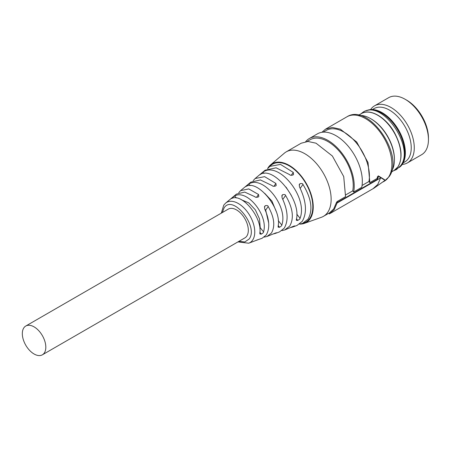 <?xml version="1.0" encoding="UTF-8"?>
<svg xmlns="http://www.w3.org/2000/svg" width="451" height="451" viewBox="0 0 451 451"><rect width="100%" height="100%" fill="white"/><g stroke="black" fill="none" stroke-linecap="round" stroke-linejoin="round"><path stroke-width="0.68" d="M267.556 168.657A33.96 19.607 60 0 1 268.43 167.242A33.96 19.607 60 0 1 270.561 164.897L284.355 153.171A37.23 21.496 60 0 1 286.205 151.869A37.23 21.496 60 0 1 320.847 169.243A37.23 21.496 60 0 1 327.618 212.472A37.23 21.496 60 0 1 323.435 216.35L329.512 212.844L333.695 208.965L336.519 202.358L337.072 203.04L334.219 209.619L329.478 213.842L328.926 213.16M373.016 188.704L377.758 184.482L380.61 177.903L337.072 203.04L337.698 202.223L377.69 179.132A38.087 21.992 60 0 0 377.994 177.48L378.925 176.583L384.878 180.22L384.534 180.716L374.155 188.061L329.478 213.842M42.377 354.813L244.882 237.897A16.608 9.589 -120 0 0 246.748 236.166A16.608 9.589 -120 0 0 243.726 216.88A16.608 9.589 -120 0 0 228.268 209.123L25.763 326.039A16.608 9.589 -120 0 0 23.897 327.77A16.608 9.589 -120 0 0 26.919 347.056A16.608 9.589 -120 0 0 42.377 354.813A16.608 9.589 -120 0 0 44.243 353.082A16.608 9.589 -120 0 0 41.221 333.796A16.608 9.589 -120 0 0 25.763 326.039M264.235 237.102L266.969 236.504L271.412 233.06C275.375 226.222 274.304 217.371 268.198 206.519C268.131 205.645 267.178 205.363 265.34 205.667L264.731 206.225L264.636 208.779C269.535 219.772 270.048 228.527 266.175 235.05L262.02 238.325L256.067 240.36M276.525 232.772L275.189 233.483L279.541 231.882L284.215 228.195C288.679 220.578 287.952 210.425 282.027 197.735L282.095 195.221L282.614 194.719L281.785 195.897M281.881 230.619L284.733 229.971L289.717 226.103C294.261 218.149 292.885 207.939 285.584 195.475C285.489 194.612 284.525 194.342 282.704 194.663L282.614 194.719M294.745 225.934L292.874 226.977L297.062 225.432L302.249 221.345C307.311 212.624 306.359 201.078 299.402 186.708L299.453 184.217L299.971 183.72L299.148 184.893M299.52 224.136L302.497 223.437L308.022 219.152C313.146 210.076 311.461 198.508 302.959 184.453C302.835 183.591 301.866 183.326 300.062 183.664L299.971 183.72M267.606 168.635L270.972 165.32A33.363 19.263 60 0 1 302.644 178.449A33.363 19.263 60 0 1 309.657 218.526A33.363 19.263 60 0 1 304.171 222.822L302.497 223.437M269.659 166.413L280.499 164.401L293.285 172.417L293.55 174.464L292.958 174.994C291.104 175.456 290.027 175.349 289.728 174.672L276.125 167.8L265.098 170.213L255.114 178.534L264.63 176.657L275.911 183.444L276.192 185.468L275.6 185.992C273.734 186.46 272.652 186.364 272.348 185.705L260.407 179.938L250.762 182.159L240.563 190.655L248.76 188.913L258.524 194.482L258.829 196.473L258.237 197.002C256.343 197.476 255.255 197.391 254.962 196.743L244.69 192.081L236.425 194.105L225.596 203.13A23.255 13.429 60 0 1 247.672 212.28A23.255 13.429 60 0 1 252.56 240.22A23.255 13.429 60 0 1 248.738 243.213L237.925 241.911M253.163 180.671L255.114 178.534M238.726 192.712L240.563 190.655M232.068 197.82L234.7 195.954C247.159 188.879 268.554 215.488 263.553 231.848C263.767 232.282 263.034 233.032 261.349 234.097L259.962 234.024L259.81 233.235C262.623 218.188 242.412 193.045 231.808 198.401C231.143 198.778 231.228 198.587 232.068 197.82L232.372 198.203M231.402 198.496L231.808 198.401M296.47 218.927L297.683 220.438L296.425 220.37L296.33 219.648C301.629 200.43 273.464 165.387 260.092 174.576L260.605 174.306M259.742 174.734L260.092 174.576M297.683 220.438L297.773 220.398C299.458 219.383 300.219 218.673 300.062 218.256C308.332 197.425 278.69 160.646 262.995 172.135L260.441 174.103M279.473 227.293L279.569 227.253C281.249 226.216 282.005 225.489 281.819 225.066C288.42 206.445 262.984 174.796 248.839 184.036L246.246 185.959C245.4 186.703 245.293 186.877 245.942 186.472C257.938 179.222 282.123 209.298 278.081 226.458L278.199 227.208L279.473 227.293L278.199 225.703M245.564 186.607L245.942 186.472M284.733 229.971L293.725 226.16C294.92 225.838 295.168 225.85 294.48 226.199L294.294 225.974M292.874 226.977L290.991 227.456M266.969 236.504L275.516 233.015C276.7 232.688 276.942 232.682 276.238 233.009L276.085 232.829M275.189 233.483L273.469 233.917M248.738 243.213L258.288 239.594M257.865 239.667L257.498 239.988M264.793 209.106L265.678 210.104L268.678 223.059M270.561 164.897A33.96 19.607 60 0 1 302.824 178.111A33.96 19.607 60 0 1 310.023 218.983A33.96 19.607 60 0 1 304.329 223.386A33.96 19.607 60 0 1 299.712 224.108M241.561 199.832L248.805 202.894L255.345 209.839L259.505 218.876L260.221 227.699L259.872 228.702M286.03 187.114L291.278 195.3M264.714 193.338L271.953 201.107L276.119 211.271M323.435 216.35A37.23 21.496 60 0 1 321.377 217.303L304.329 223.386M336.519 202.358L337.145 201.535L345.551 196.681L343.724 176.572L332.381 156.018L316.038 143.198L308.01 141.473L301.189 143.215L286.205 151.869M353.646 192.008A37.23 21.496 -120 0 0 340.482 151.339A37.23 21.496 -120 0 0 309.29 138.542L317.391 133.862A37.23 21.496 -120 0 1 348.584 146.66A37.23 21.496 -120 0 1 361.747 187.328L353.646 192.008L352.727 190.858L345.866 194.815M377.69 179.132L377.137 178.444L369.848 182.655L368.924 181.505L362.063 185.462M377.994 177.48L377.431 176.775L378.355 175.873L384.353 179.566L384.844 180.389M309.29 138.542A37.23 21.496 -120 0 0 305.688 141.648M352.727 190.858A35.798 20.667 -120 0 0 339.857 151.914A35.798 20.667 -120 0 0 310.006 139.782L307.018 141.501M377.431 176.775L377.137 178.444M321.884 132.295L325.492 129.183L332.314 127.441L340.336 129.166L356.685 141.986L368.027 162.54L369.848 182.655M368.924 181.505A35.798 20.667 -120 0 0 356.053 142.561A35.798 20.667 -120 0 0 326.208 130.424L323.22 132.149M391.665 171.104A33.65 19.427 -120 0 0 394.428 159.851A33.65 19.427 -120 0 0 370.637 118.636A33.65 19.427 -120 0 0 359.509 115.4M394.428 159.851L394.428 159.147A32.793 18.931 -120 0 0 371.241 118.985L370.637 118.636M407.456 162.884L421.629 154.699A32.934 19.015 -120 0 0 425.332 151.265A32.934 19.015 -120 0 0 428.45 139.624L428.45 137.871A30.786 17.775 -120 0 0 406.684 100.161L405.161 99.288A32.934 19.015 -120 0 0 388.694 97.658L374.522 105.838A32.934 19.015 60 0 1 405.161 121.212A32.934 19.015 60 0 1 411.154 159.451A32.934 19.015 60 0 1 407.456 162.884A32.934 19.015 60 0 1 402.275 164.401M428.45 139.624A32.934 19.015 -120 0 0 405.161 99.288M370.621 109.565A32.934 19.015 60 0 1 370.818 109.272A32.934 19.015 60 0 1 374.522 105.838M372.43 109.525L374.076 108.578A30.786 17.775 60 0 1 402.72 122.948A30.786 17.775 60 0 1 408.318 158.69A30.786 17.775 60 0 1 404.863 161.903L403.217 162.85M399.124 167.507A32.793 18.931 -120 0 0 402.258 164.429A32.793 18.931 -120 0 0 396.604 126.821A32.793 18.931 -120 0 0 366.353 110.743M399.445 167.174L401.649 164.778A32.793 18.931 -120 0 0 396.542 127.994A32.793 18.931 -120 0 0 366.798 110.63M222.332 212.556L224.068 207.956C232.609 193.738 259.167 226.78 249.082 239.069L244.797 241.961L238.94 241.324M265.25 205.729L264.416 206.913M265.34 205.667L264.393 207.02M268.198 206.519L265.678 210.104M282.704 194.663L281.762 196.005M285.584 195.475L282.833 199.398M300.062 183.664L299.126 185M302.959 184.453L300.231 188.338M291.245 175.321L293.285 172.417M273.881 186.331L275.911 183.444M256.512 197.346L258.524 194.482M234.7 195.954L236.324 197.972M260.221 227.699L263.553 231.848M259.906 232.304L261.349 234.097M259.894 232.445L261.253 234.131M232.135 197.758L232.468 198.175M262.995 172.135L264.015 173.41M296.775 214.163L300.062 218.256M296.487 218.803L297.773 220.398M278.216 225.573L279.569 227.253M246.319 185.897L246.567 186.201M248.839 184.036L250.108 185.615M278.284 220.663L281.819 225.066M337.698 202.223L337.145 201.535M325.492 129.183L346.954 116.792A37.23 21.496 60 0 1 381.597 134.172A37.23 21.496 60 0 1 388.373 177.395A37.23 21.496 60 0 1 384.184 181.279L383.102 181.905M378.355 175.873L378.925 176.583M361.324 113.624C370.17 108.037 385.977 117.294 394.467 132.673C401.858 146.671 403.014 158.075 397.923 166.893L394.118 170.416A32.793 18.931 -120 0 0 397.805 167A32.793 18.931 -120 0 0 391.84 128.93A32.793 18.931 -120 0 0 361.324 113.624L358.596 115.197M225.596 203.13L223.752 205.137L221.311 213.143M329.348 213.904L328.818 213.244M384.895 180.231L384.37 179.577M346.954 116.792C368.98 102.535 405.308 156.345 388.959 176.86L384.184 181.279M360.625 114.03L363.241 112.023C382.561 99.299 415.224 147.562 400.635 165.697L396.457 169.565L393.419 170.822M394.118 170.416L391.389 171.994"/></g></svg>

